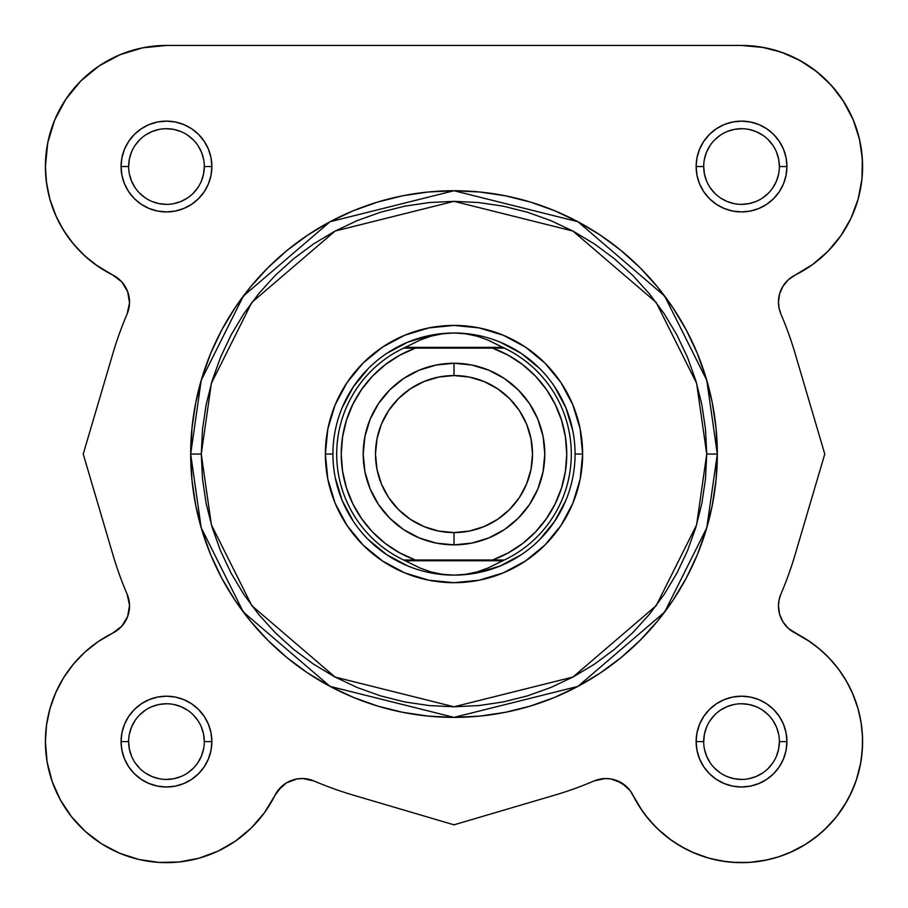 <?xml version="1.0" encoding="UTF-8"?>
<svg xmlns="http://www.w3.org/2000/svg" width="908" height="908" viewBox="0 0 908 908"><rect width="100%" height="100%" fill="white"/><g stroke="black" fill="none" stroke-linecap="round" stroke-linejoin="round"><path stroke-width="1.36" d="M63.617 230.394A121.07 121.07 0 0 1 63.594 230.36L73.423 243.98L85.034 256.113L98.212 266.521L112.706 274.999L95.363 264.512M95.749 68.259L102.945 63.469L95.737 68.27M115.259 56.818L123 53.527L115.259 56.818M741.53 45.457L763.605 47.488L741.53 45.457L166.47 45.457L142.851 47.784A121.07 121.07 0 0 1 166.47 45.457L741.53 45.457L761.733 47.159L741.53 45.457A121.07 121.07 0 0 1 795.295 274.999L812.637 264.512L827.982 251.278L840.91 235.671L851.057 218.124L858.128 199.136L861.93 179.228L862.362 158.968L859.411 138.924L853.157 119.64L843.77 101.685L831.524 85.534L816.746 71.664L799.869 60.439L781.357 52.199L761.733 47.159L781.357 52.199L799.869 60.439L816.746 71.664L831.524 85.534M770.62 49.009L785 53.527L770.62 49.009M792.741 56.818L805.055 63.469L792.741 56.818M778.871 297.188L779.348 294.884M825.724 654.589L832.534 661.75L825.724 654.589M858.469 710.215L861.249 723.551L858.469 710.215M861.93 728.84L862.577 739.237L861.93 728.84M862.566 744.492L861.351 758.952L862.566 744.492M805.68 844.27L789.812 852.612L805.68 844.27M633.08 795.397L642.274 810.901L633.205 795.635M630.038 790.482L621.56 782.866L616.396 780.392L626.168 786.271L621.56 782.866L610.868 778.928L605.159 778.531L594.025 780.971L605.159 778.531L610.868 778.928L621.56 782.866L630.038 790.482L640.174 807.802L648.709 819.322L658.55 829.742L669.559 838.935L681.567 846.767L694.427 853.123L707.945 857.901L721.928 861.056L736.195 862.543L750.53 862.328L764.74 860.409L778.621 856.834L791.992 851.647L804.647 844.905L816.417 836.722L827.143 827.199L836.665 816.474L844.849 804.704L851.59 792.048L856.777 778.678L860.353 764.797L862.271 750.587L862.486 736.252L861 721.985L857.844 708.002L853.055 694.484L846.71 681.624L838.879 669.616L829.685 658.606L819.254 648.766L807.734 640.231L789.075 629.006M594.025 780.971A355.63 355.63 0 0 1 554.572 795.181L454 824.827L353.428 795.181A355.63 355.63 0 0 1 313.975 780.971L302.841 778.531L297.132 778.928L286.44 782.866L277.962 790.482L286.44 782.866L281.832 786.271L286.44 782.866L297.132 778.928L302.841 778.531L313.975 780.971L302.841 778.531L297.132 778.928L302.841 778.531L313.975 780.971A355.63 355.63 0 0 0 353.428 795.181L454 824.827L554.572 795.181A355.63 355.63 0 0 0 594.025 780.971L605.159 778.531L610.868 778.928L605.159 778.531L594.025 780.971A30.27 30.27 0 0 1 633.058 795.351A121.07 121.07 0 0 0 827.143 827.199A121.07 121.07 0 0 0 795.295 633.114A30.27 30.27 0 0 1 780.914 594.082A355.63 355.63 0 0 0 795.113 554.629L824.77 454.057L795.113 353.496A355.63 355.63 0 0 0 780.914 314.043A30.27 30.27 0 0 1 778.462 302.126L779.62 293.829L783.014 286.168L788.371 279.721L795.295 274.999L789.075 279.108M253.128 826.132L250.517 828.732L253.128 826.132M220.712 849.82L216.365 851.897L220.712 849.82M161.011 862.532L158.333 862.384L161.011 862.532M140.547 859.853L135.973 858.752L140.547 859.853M61.392 801.73L59.031 797.394L61.392 801.73M53.095 784.069L51.767 780.335L53.095 784.069M118.925 629.006L120.378 627.689L118.925 629.006M128.38 614.296L128.142 615.079M129.526 606.919L129.538 605.625L129.526 606.919M128.652 294.884L128.142 293.034L128.652 294.884M125.066 286.292L124.668 285.657L125.066 286.292M120.378 280.424L119.629 279.721L120.378 280.424M144.395 47.488L137.38 49.009M84.819 77.135L78.883 82.934M68.917 94.818L65.081 100.357M54.718 119.958L53.674 122.523M48.101 141.103L46.751 148.503M45.445 163.202L45.684 174.756M46.274 181.01L49.327 197.138M49.951 199.397L56.41 216.967M58.872 222.017L65.558 233.413M69.485 238.997L77.305 248.429M82.117 253.366L91.822 261.833M96.623 265.42L112.478 274.886M118.925 279.108L119.629 279.721M129.22 306.461L128.879 308.391M73.355 243.9A121.07 121.07 0 0 0 112.706 274.999L121.785 281.9L127.665 291.661L129.526 302.909L127.086 314.043A355.63 355.63 0 0 0 112.887 353.496L83.23 454.057L112.887 554.629A355.63 355.63 0 0 0 127.086 594.082A30.27 30.27 0 0 1 112.706 633.114L98.212 641.604L85.034 652.012L73.423 664.134L63.594 677.765L55.751 692.611L50.042 708.41L46.569 724.834L45.4 741.598A121.07 121.07 0 0 1 112.706 633.114L121.785 626.225L127.665 616.464L129.526 605.216L129.129 610.925M99.142 640.969L94.977 643.885M86.646 650.559L82.276 654.589M75.466 661.75L71.539 666.449M65.682 674.508L62.55 679.468M57.363 689.127L55.377 693.462M50.019 708.49L49.634 709.84M46.751 723.551L46.07 728.829M45.423 739.271L45.434 744.492M46.648 758.952L47.307 762.981M71.505 816.689L72.073 817.393M83.763 830.014L87.52 833.374M99.517 842.465L102.32 844.27M118.188 852.612L122.33 854.326M176.595 862.237L181.634 861.703M197.433 858.628L199.488 858.071M233.197 842.613L236.738 840.184M262.798 814.919L265.726 810.901M313.975 780.971A30.27 30.27 0 0 0 274.942 795.351A121.07 121.07 0 0 1 45.4 741.598L47.091 761.789L52.142 781.413L60.382 799.925L71.596 816.814L85.477 831.58L101.617 843.827L119.584 853.214L138.856 859.467L158.911 862.418L179.171 861.987L199.079 858.185L218.068 851.114L235.615 840.967L251.221 828.039L264.455 812.694L277.962 790.482L274.942 795.351L281.832 786.271M645.213 814.941L654.861 826.121M657.483 828.732L671.262 840.184M674.814 842.613L687.288 849.82M691.635 851.897L708.512 858.071M710.567 858.628L726.366 861.703M731.405 862.237L746.989 862.532M749.668 862.384L767.453 859.853M808.483 842.465L820.48 833.374M824.237 830.014L835.871 817.472M836.495 816.689L846.608 801.73M848.969 797.394L854.905 784.069M856.233 780.335L860.693 762.981M857.958 708.41L852.249 692.611M850.637 689.127L845.45 679.468M842.318 674.508L836.472 666.461M821.343 650.559L813.023 643.885M809.788 641.604L795.295 633.114A30.27 30.27 0 0 1 778.462 605.999L779.087 599.916L780.914 594.082L779.121 599.734M787.622 627.689L782.81 621.617L779.859 615.079M779.348 613.24L778.474 606.919M778.462 605.625L778.78 601.663M778.78 306.45L778.474 302.909M779.859 293.034L782.934 286.292M782.81 286.497L787.622 280.424M811.377 265.42L816.178 261.833M825.883 253.366L830.695 248.429M838.515 238.997L842.442 233.413M849.128 222.017L851.59 216.967M858.049 199.397L858.639 197.252M861.726 181.01L862.316 174.79M862.555 163.202L861.249 148.526M859.899 141.103L854.326 122.523M853.282 119.958L842.919 100.357M839.083 94.818L829.117 82.946M823.181 77.135L812.263 68.27M55.763 215.548A121.07 121.07 0 0 1 46.546 183.166M45.4 166.629A121.07 121.07 0 0 1 99.278 65.819M190.68 454.057L201.213 527.786L243.344 612.049L330.081 686.403L454 717.377L577.919 686.403L664.656 612.049L706.787 527.786L717.32 454.057L706.73 454.057L696.618 524.824L656.178 605.693L572.925 677.05L454 706.787L335.075 677.05L251.822 605.693L211.382 524.824L201.27 454.057L190.68 454.057L191.951 428.247L195.742 402.687L202.019 377.626L210.724 353.291L221.768 329.933L235.059 307.767L250.449 287.007L267.803 267.86L286.951 250.506L307.71 235.115L329.876 221.836L353.235 210.781L377.558 202.075L402.63 195.799L428.19 192.008L454 190.737L479.81 192.008L505.37 195.799L530.442 202.075L554.765 210.781L578.124 221.836L600.29 235.115L621.049 250.506L640.197 267.86L657.551 287.007L672.942 307.767L686.232 329.933L697.276 353.291L705.981 377.626L712.258 402.687L716.049 428.247L717.32 454.057A263.32 263.32 0 0 1 454 717.377A263.32 263.32 0 0 1 190.68 454.057A263.32 263.32 0 0 1 454 190.737A263.32 263.32 0 0 1 717.32 454.057L716.049 479.867L712.258 505.427L705.981 530.499L697.276 554.822L686.232 578.192L672.942 600.347L657.551 621.106L640.197 640.254L621.049 657.608L600.29 672.998L578.124 686.289L554.765 697.333L530.442 706.038L505.37 712.315L479.81 716.106L454 717.377L428.19 716.106L402.63 712.315L377.558 706.038L353.235 697.333L329.876 686.289L307.71 672.998L286.951 657.608L267.803 640.254L250.449 621.106L235.059 600.347L221.768 578.192L210.724 554.822L202.019 530.499L195.742 505.427L191.951 479.867L190.68 454.057L201.27 454.057L202.495 478.834L206.127 503.361L212.154 527.423L220.508 550.77L231.12 573.198L243.866 594.468L258.644 614.387L275.294 632.763L293.67 649.424L313.589 664.191L334.87 676.948L357.287 687.549L380.634 695.903L404.696 701.929L429.223 705.573L454 706.787L478.777 705.573L503.304 701.929L527.366 695.903L550.713 687.549L573.13 676.948L594.411 664.191L614.33 649.424L632.706 632.763L649.356 614.387L664.134 594.468L676.88 573.198L687.492 550.77L695.846 527.423L701.873 503.361L705.505 478.834L706.73 454.057L705.505 429.291L701.873 404.752L695.846 380.702L687.492 357.343L676.88 334.927L664.134 313.646L649.356 293.727L632.706 275.351L614.33 258.701L594.411 243.923L573.13 231.177L550.713 220.565L527.366 212.211L503.304 206.184L478.777 202.552L454 201.338L429.223 202.552L404.696 206.184L380.634 212.211L357.287 220.565L334.87 231.177L313.589 243.923L293.67 258.701L275.294 275.351L258.644 293.727L243.866 313.646L231.12 334.927L220.508 357.343L212.154 380.702L206.127 404.752L202.495 429.291L201.27 454.057L211.382 383.301L251.822 302.421L335.075 231.063L454 201.338L572.925 231.063L656.178 302.421L696.618 383.301L706.73 454.057L717.32 454.057L706.787 380.327L664.656 296.065L577.919 221.722L454 190.737L330.081 221.722L243.344 296.065L201.213 380.327L190.68 454.057M128.63 741.575L128.63 741.598A37.83 37.83 0 0 0 166.47 779.427A37.83 37.83 0 0 0 204.3 741.598A37.83 37.83 0 0 0 166.47 703.757A37.83 37.83 0 0 0 128.63 741.598L121.07 741.598A45.4 45.4 0 0 1 166.47 696.198A45.4 45.4 0 0 1 211.87 741.598L204.3 741.598A37.83 37.83 0 0 1 166.47 779.427A37.83 37.83 0 0 1 128.63 741.598A37.83 37.83 0 0 1 166.47 703.757A37.83 37.83 0 0 1 204.3 741.598L203.574 734.209L201.417 727.115M128.63 166.539L128.63 166.527A37.83 37.83 0 0 0 166.47 204.357A37.83 37.83 0 0 0 204.3 166.527A37.83 37.83 0 0 0 166.47 128.698A37.83 37.83 0 0 0 128.63 166.527L121.07 166.527A45.4 45.4 0 0 1 166.47 121.127A45.4 45.4 0 0 1 211.87 166.527L204.3 166.527A37.83 37.83 0 0 1 166.47 204.357A37.83 37.83 0 0 1 128.63 166.527A37.83 37.83 0 0 1 166.47 128.698A37.83 37.83 0 0 1 204.3 166.527L203.574 173.905L201.417 180.998M779.37 166.539L779.37 166.527A37.83 37.83 0 0 0 741.53 128.698A37.83 37.83 0 0 0 703.7 166.527L696.13 166.527A45.4 45.4 0 0 1 741.53 121.127A45.4 45.4 0 0 1 786.93 166.527L779.37 166.527A37.83 37.83 0 0 1 741.53 204.357A37.83 37.83 0 0 1 703.7 166.527A37.83 37.83 0 0 1 741.53 128.698A37.83 37.83 0 0 1 779.37 166.527L778.644 159.15L776.488 152.045M779.37 741.575L779.37 741.598A37.83 37.83 0 0 0 741.53 703.757A37.83 37.83 0 0 0 703.7 741.598L696.13 741.598A45.4 45.4 0 0 1 741.53 696.198A45.4 45.4 0 0 1 786.93 741.598L779.37 741.598A37.83 37.83 0 0 1 741.53 779.427A37.83 37.83 0 0 1 703.7 741.598A37.83 37.83 0 0 1 741.53 703.757A37.83 37.83 0 0 1 779.37 741.598L778.644 748.975L776.488 756.069M582.63 454.057L575.07 454.057L582.63 454.057L580.167 479.152L572.846 503.282L560.951 525.528L544.959 545.016L525.46 561.019L503.225 572.903L479.095 580.223L454 582.698L428.905 580.223L404.775 572.903L382.54 561.019L363.041 545.016L347.049 525.528L335.154 503.282L327.833 479.152L325.37 454.057A128.63 128.63 0 0 1 454 325.427A128.63 128.63 0 0 1 582.63 454.057A128.63 128.63 0 0 1 454 582.698A128.63 128.63 0 0 1 325.37 454.057L327.833 428.962L335.154 404.832L347.049 382.597L363.041 363.098L382.54 347.106L404.775 335.222L428.905 327.901L454 325.427L479.095 327.901L503.225 335.222L525.46 347.106L544.959 363.098L560.951 382.597L572.846 404.832L580.167 428.962L582.63 454.057M332.93 454.057L325.37 454.057L332.93 454.057M142.851 47.784L120.14 54.673L99.21 65.864L80.857 80.914L65.807 99.267L54.616 120.197L47.727 142.908L45.4 166.527A121.07 121.07 0 0 1 166.47 45.457M50.042 199.715L46.569 183.28L45.4 166.527L46.569 183.28L50.042 199.715L55.751 215.502L63.594 230.36L55.751 215.502M128.834 599.53L127.086 594.082L129.526 605.216M795.295 633.114L788.371 628.393L783.014 621.957L779.62 614.296L778.462 605.999L779.62 614.296L783.014 621.957L788.371 628.393L795.295 633.114M780.914 314.043L779.087 308.209L778.462 302.126L779.087 308.209L780.914 314.043A355.63 355.63 0 0 1 795.113 353.496L824.77 454.057L795.113 554.629A355.63 355.63 0 0 1 780.914 594.082A30.27 30.27 0 0 0 778.462 605.999M703.7 741.609L703.7 741.598A37.83 37.83 0 0 0 741.53 779.427A37.83 37.83 0 0 0 779.37 741.598L786.93 741.598A45.4 45.4 0 0 1 741.53 786.998A45.4 45.4 0 0 1 696.13 741.598L697.004 732.733L699.591 724.221L703.779 716.367L709.432 709.489L716.31 703.848L724.164 699.648L732.677 697.06L741.53 696.198L750.394 697.06L758.906 699.648L766.761 703.848L773.639 709.489L779.28 716.367L783.479 724.221L786.056 732.733L786.93 741.598L786.056 750.451L783.479 758.963L779.28 766.817L773.639 773.695L766.761 779.336L758.906 783.536L750.394 786.124L741.53 786.998L732.677 786.124L724.164 783.536L716.31 779.336L709.432 773.695L703.779 766.817L699.591 758.963L697.004 750.451L696.13 741.598L703.7 741.598L704.426 734.209L706.583 727.115M703.7 166.516L703.7 166.527A37.83 37.83 0 0 0 741.53 204.357A37.83 37.83 0 0 0 779.37 166.527L786.93 166.527A45.4 45.4 0 0 1 741.53 211.927A45.4 45.4 0 0 1 696.13 166.527L697.004 157.674L699.591 149.15L703.779 141.308L709.432 134.418L716.31 128.777L724.164 124.578L732.677 122.001L741.53 121.127L750.394 122.001L758.906 124.578L766.761 128.777L773.639 134.418L779.28 141.308L783.479 149.15L786.056 157.674L786.93 166.527L786.056 175.38L783.479 183.904L779.28 191.747L773.639 198.625L766.761 204.277L758.906 208.465L750.394 211.053L741.53 211.927L732.677 211.053L724.164 208.465L716.31 204.277L709.432 198.625L703.779 191.747L699.591 183.904L697.004 175.38L696.13 166.527L703.7 166.527L704.426 173.905L706.583 180.998M204.3 166.527L211.87 166.527A45.4 45.4 0 0 1 166.47 211.927A45.4 45.4 0 0 1 121.07 166.527L121.944 157.674L124.521 149.15L128.72 141.308L134.361 134.418L141.239 128.777L149.094 124.578L157.606 122.001L166.47 121.127L175.323 122.001L183.836 124.578L191.69 128.777L198.568 134.418L204.221 141.308L208.409 149.15L210.996 157.674L211.87 166.527L210.996 175.38L208.409 183.904L204.221 191.747L198.568 198.625L191.69 204.277L183.836 208.465L175.323 211.053L166.47 211.927L157.606 211.053L149.094 208.465L141.239 204.277L134.361 198.625L128.72 191.747L124.521 183.904L121.944 175.38L121.07 166.527L128.63 166.527L129.356 159.15L131.512 152.045M204.3 741.598L211.87 741.598A45.4 45.4 0 0 1 166.47 786.998A45.4 45.4 0 0 1 121.07 741.598L121.944 732.733L124.521 724.221L128.72 716.367L134.361 709.489L141.239 703.848L149.094 699.648L157.606 697.06L166.47 696.198L175.323 697.06L183.836 699.648L191.69 703.848L198.568 709.489L204.221 716.367L208.409 724.221L210.996 732.733L211.87 741.598L210.996 750.451L208.409 758.963L204.221 766.817L198.568 773.695L191.69 779.336L183.836 783.536L175.323 786.124L166.47 786.998L157.606 786.124L149.094 783.536L141.239 779.336L134.361 773.695L128.72 766.817L124.521 758.963L121.944 750.451L121.07 741.598L128.63 741.598L129.356 748.975L131.512 756.069M843.77 101.685L853.157 119.64M862.362 158.968L861.93 179.228M783.014 286.168L779.62 293.829L778.462 302.126A30.27 30.27 0 0 1 795.295 274.999M853.055 694.484L857.844 708.002L861 721.985M862.271 750.587L860.353 764.797L856.777 778.678L851.59 792.048L844.849 804.704L836.665 816.474L827.143 827.199M804.647 844.905L791.992 851.647L778.621 856.834M764.74 860.409L750.53 862.328L736.195 862.543M694.427 853.123L681.567 846.767M658.55 829.742L648.709 819.322M616.396 780.392L610.868 778.928M264.455 812.694L251.221 828.039M235.615 840.967L218.068 851.114M119.584 853.214L101.617 843.827M71.596 816.814L60.382 799.925M50.042 708.41L55.751 692.611M85.034 256.113L73.423 243.98L63.594 230.36M65.807 99.267L80.857 80.914L99.21 65.864L120.14 54.673M342.146 500.387L335.256 477.676L342.146 500.387L353.337 521.317M386.74 554.72L368.398 539.67L386.74 554.72L407.669 565.911M500.331 565.911L477.619 572.8L500.331 565.911L521.26 554.72M554.663 521.317L539.602 539.67L554.663 521.317L565.854 500.387M565.854 407.726L572.744 430.437L565.854 407.726L554.663 386.797M521.26 353.394L539.602 368.455L521.26 353.394L500.331 342.202M407.669 342.202L430.381 335.313L407.669 342.202L386.74 353.394M353.337 386.797L368.398 368.455L353.337 386.797L342.146 407.726M134.997 762.606L139.719 768.35M145.439 773.037L151.988 776.544L159.082 778.701M166.459 779.427L173.848 778.701L180.942 776.544M187.479 773.06L193.222 768.35M197.921 762.618L201.417 756.069L203.574 748.975M197.933 720.589L193.222 714.846M187.491 710.147L180.942 706.64L173.848 704.483M166.482 703.757L159.082 704.483L151.988 706.64M145.462 710.124L139.719 714.846M135.02 720.566L131.512 727.115L129.356 734.209M134.997 145.518L139.719 139.775M145.439 135.076L151.988 131.569L159.082 129.424M166.459 128.698L173.848 129.424L180.942 131.569M187.479 135.065L193.222 139.775M197.921 145.496L201.417 152.045L203.574 159.15M197.933 187.536L193.222 193.279M187.491 197.978L180.942 201.474L173.848 203.63M166.482 204.357L159.082 203.63L151.988 201.474M145.462 197.989L139.719 193.279M135.02 187.559L131.512 180.998L129.356 173.905M710.067 720.589L714.778 714.846M720.509 710.147L727.058 706.64L734.152 704.483M741.518 703.757L748.918 704.483L756.012 706.64M762.538 710.124L768.281 714.846M772.98 720.566L776.488 727.115L778.644 734.209M773.003 762.606L768.281 768.35M762.561 773.037L756.012 776.544L748.918 778.701M741.541 779.427L734.152 778.701L727.058 776.544M720.521 773.06L714.778 768.35M710.079 762.618L706.583 756.069L704.426 748.975M710.067 187.536L714.778 193.279M720.509 197.978L727.058 201.474L734.152 203.63M741.518 204.357L748.918 203.63L756.012 201.474M762.538 197.989L768.281 193.279M772.98 187.559L776.488 180.998L778.644 173.905M773.003 145.518L768.281 139.775M762.561 135.076L756.012 131.569L748.918 129.424M741.541 128.698L734.152 129.424L727.058 131.569M720.521 135.065L714.778 139.775M710.079 145.496L706.583 152.045L704.426 159.15M127.086 594.082A355.63 355.63 0 0 1 112.887 554.629L83.23 454.057L112.887 353.496A355.63 355.63 0 0 1 127.086 314.043A30.27 30.27 0 0 0 112.706 274.999A121.07 121.07 0 0 1 45.4 166.527M454 544.857A90.8 90.8 0 0 1 363.2 454.057A90.8 90.8 0 0 1 454 363.257A90.8 90.8 0 0 0 363.2 454.057A90.8 90.8 0 0 0 454 544.857L454 532.576A78.508 78.508 0 0 1 375.492 454.057A78.508 78.508 0 0 1 454 375.549L454 363.257L436.283 365.005L419.258 370.169L403.549 378.557L389.793 389.85L378.5 403.617L370.112 419.314L364.948 436.339L363.2 454.057L364.948 471.774L370.112 488.81L378.5 504.507L389.793 518.264L403.549 529.557L419.258 537.945L436.283 543.109L454 544.857L471.717 543.109L488.742 537.945L504.451 529.557L518.207 518.264L529.5 504.507L537.888 488.81L543.052 471.774L544.8 454.057L543.052 436.339L537.888 419.314L529.5 403.617L518.207 389.85L504.451 378.557L488.742 370.169L471.717 365.005L454 363.257L454 375.549L469.322 377.058L484.043 381.519L497.618 388.783L509.513 398.544L519.285 410.439L526.538 424.013L530.998 438.746L532.508 454.057L530.998 469.379L526.538 484.1L519.285 497.675L509.513 509.57L497.618 519.342L484.043 526.595L469.322 531.067L454 532.576L438.678 531.067L423.957 526.595L410.382 519.342L398.487 509.57L388.715 497.675L381.462 484.1L377.002 469.379L375.492 454.057L377.002 438.746L381.462 424.013L388.715 410.439L398.487 398.544L410.382 388.783L423.957 381.519L438.678 377.058L454 375.549A78.508 78.508 0 0 1 532.508 454.057A78.508 78.508 0 0 1 454 532.576L454 544.857A90.8 90.8 0 0 0 544.8 454.057A90.8 90.8 0 0 0 454 363.257A90.8 90.8 0 0 1 544.8 454.057A90.8 90.8 0 0 1 454 544.857M454 575.127A121.07 121.07 0 0 1 332.93 454.057A121.07 121.07 0 0 1 454 332.998L465.611 333.792L477.018 336.176L488.027 340.114L504.337 348.127L492.59 348.127L508.253 355.232L522.656 364.63L535.459 376.105L546.366 389.407L555.117 404.208L561.53 420.166L565.434 436.907L566.74 454.057L565.434 471.207L561.53 487.959L555.117 503.917L546.366 518.718L535.459 532.009L522.656 543.495L508.253 552.893L492.59 559.998L415.41 559.998L399.747 552.893L385.344 543.495L372.541 532.009L361.634 518.718L352.883 503.917L346.47 487.959L342.566 471.207L341.26 454.057L342.566 436.907L346.47 420.166L352.883 404.208L361.634 389.407L372.541 376.105L385.344 364.63L399.747 355.232L415.41 348.127L492.59 348.127L403.663 348.127L405.286 347.367L502.714 347.367L405.286 347.367L419.973 340.114L430.982 336.176L442.389 333.792L454 332.998A121.07 121.07 0 0 0 332.93 454.057A121.07 121.07 0 0 0 454 575.127L465.611 574.321L477.018 571.938L488.027 567.999L502.714 560.747L405.286 560.747L419.973 567.999L430.982 571.938L442.389 574.321L454 575.127L442.389 574.321L430.982 571.938L419.973 567.999L405.286 560.747L502.714 560.747L504.337 559.998L403.663 559.998L405.286 560.747L403.663 559.998A117.28 117.28 0 0 1 403.663 348.127L419.973 340.114L430.982 336.176L442.389 333.792L454 332.998L465.611 333.792L477.018 336.176L488.027 340.114L504.337 348.127A117.28 117.28 0 0 1 504.337 559.998L488.027 567.999L477.018 571.938L465.611 574.321L454 575.127A121.07 121.07 0 0 0 575.07 454.057A121.07 121.07 0 0 0 454 332.998A121.07 121.07 0 0 1 575.07 454.057A121.07 121.07 0 0 1 454 575.127M403.663 348.127A117.28 117.28 0 0 0 403.663 559.998L415.41 559.998A112.74 112.74 0 0 1 415.41 348.127L407.805 348.127M504.337 559.998A117.28 117.28 0 0 0 504.337 348.127L492.59 348.127A112.74 112.74 0 0 1 492.59 559.998L500.195 559.998M404.298 348.127L408.759 348.127M503.702 559.998L499.241 559.998"/></g></svg>
